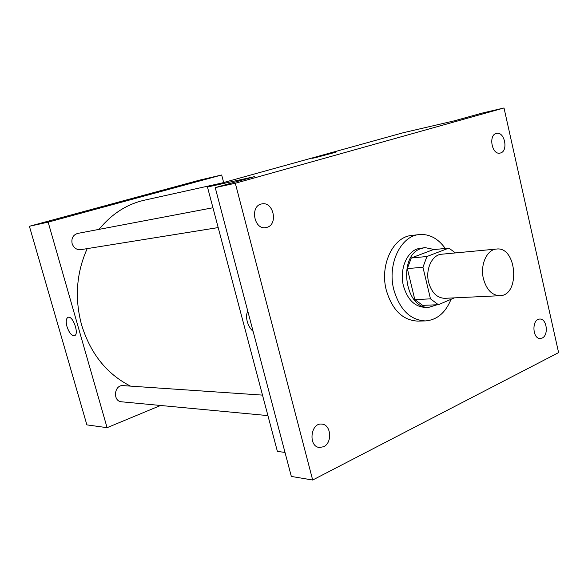 <?xml version="1.0" encoding="UTF-8"?>
<svg xmlns="http://www.w3.org/2000/svg" width="588" height="588" viewBox="0 0 588 588"><rect width="100%" height="100%" fill="white"/><g stroke="black" fill="none" stroke-linecap="round" stroke-linejoin="round"><path stroke-width="0.88" d="M483.424 278.749C479.955 264.96 486.886 249.503 496.5 249.047C516.984 246.151 520.49 295.683 499.807 295.713C491.972 295.367 486.511 289.715 483.424 278.749M499.807 295.713L444.756 298.322C437.016 298.013 431.643 292.684 428.623 282.328C425.242 269.326 432.129 254.692 441.639 254.222L496.5 249.047M407.33 268.569L411.291 257.978L433.15 249.665L448.865 248.092L426.917 256.515L422.948 267.283L407.33 268.569L414.805 299.601L422.662 305.356L438.376 304.716L454.421 297.859M448.865 248.092L455.435 252.921M422.948 267.283L430.482 298.858L438.376 304.716M411.291 257.978L426.917 256.515M414.805 299.601L430.482 298.858M434.37 249.54L424.97 247.599L421.067 248.526C397.326 255.64 404.941 309.957 429.196 307.223L437.038 304.768M429.196 307.223L425.337 307.37C414.834 306.907 407.535 299.74 403.441 285.886C399.428 270.406 406.19 252.649 417.237 248.915L424.97 247.599M451.04 299.307C445.498 312.831 436.935 320.034 425.337 320.923C410.262 320.107 399.759 309.707 393.82 289.737C387.095 264.365 400.656 235.891 419.222 234.575C429.35 233.781 438.038 238.405 445.285 248.452M425.337 320.923L417.715 321.107C402.677 320.298 392.203 309.986 386.287 290.185C379.591 265.034 393.122 236.788 411.651 235.472L419.222 234.575M542.187 338.034L540.269 338.504C532.169 339.033 531.684 318.74 539.799 319.056C546.818 318.409 548.927 335.204 542.187 338.034M323.628 446.733L319.424 447.483C307.95 446.615 310.552 422.375 321.879 424.117C331.14 424.47 332.565 442.874 323.628 446.733M267.026 227.335L265.827 227.615C253.84 230.062 249.724 205.499 261.873 203.911C273.383 201.228 278.425 224.322 267.026 227.335M500.572 152.968L500.05 153.101C491.818 155.195 488.15 134.645 496.551 133.395C504.57 131.227 508.591 150.925 500.572 152.968M504.012 107.972L235.31 183.25L312.676 480.029L558.6 352.609L504.012 107.972L481.697 113.197L454.333 120.834L402.971 132.792L207.461 187.013L254.435 176.657L215.23 187.609L235.31 183.25M315.227 157.724L312.573 158.253C310.045 158.532 334.293 152.226 335.873 152.196L315.227 157.724M215.23 187.609L291.332 476.434L312.676 480.029M207.461 187.013L277.382 451.378L285.011 452.444M247.232 321.416C246.181 317.175 246.372 313.764 247.791 311.192C246.372 313.764 246.188 317.175 247.232 321.416C248.423 325.656 250.385 328.993 253.127 331.426C250.385 328.986 248.423 325.649 247.232 321.416M312.581 158.253L335.983 152.204M130.529 386.125C106.869 374.115 90.574 353.77 81.636 325.083C74.478 298.425 76.337 272.942 87.208 248.621M99.063 229.357C111.691 213.907 126.839 204.176 144.516 200.163L221.764 183.052M262.505 395.114L123.157 385.625C114.109 384.581 112.462 401.354 121.591 401.802L267.922 415.606M218.192 227.571L80.769 249.657C76.602 249.951 73.721 247.938 72.126 243.608C71.199 238.309 73.052 234.906 77.697 233.414L212.952 207.755M223.653 182.523L221.676 174.989L48.142 222.139L107.082 427.682L160.568 405.477M48.142 222.139L29.4 226.27L199.604 180.126L221.676 174.989M124.788 200.993L141.693 196.488L124.788 200.993M29.4 226.27L86.877 424.874L107.082 427.682M68.149 317.299C73.052 315.403 79.578 334.763 74.367 335.719C71.53 335.733 69.075 332.705 67.003 326.641C65.702 321.474 66.084 318.365 68.142 317.299C73.052 315.403 79.578 334.763 74.36 335.719C71.523 335.733 69.068 332.712 66.995 326.649C65.724 321.562 66.077 318.461 68.061 317.322M123.62 201.214L141.693 196.488"/></g></svg>
